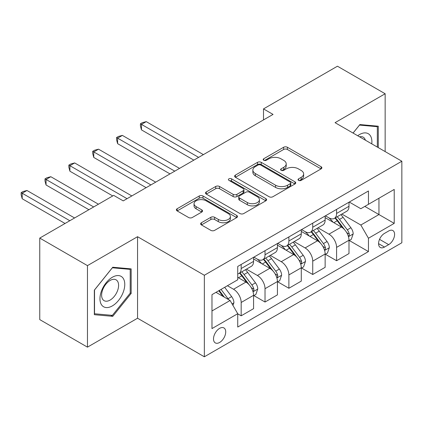 <?xml version="1.0" encoding="UTF-8"?>
<svg xmlns="http://www.w3.org/2000/svg" width="423" height="423" viewBox="0 0 423 423"><rect width="100%" height="100%" fill="white"/><g stroke="black" fill="none" stroke-linecap="round" stroke-linejoin="round"><path stroke-width="0.63" d="M298.569 180.378A1.856 1.068 0 0 0 301.192 180.378L321.094 168.888A2.649 1.528 0 0 0 321.871 167.809A2.649 1.528 0 0 0 321.094 166.725L287.381 147.262A2.649 1.528 0 0 0 283.632 147.262L263.73 158.752A1.856 1.068 0 0 0 263.191 159.508A1.856 1.068 0 0 0 263.73 160.264A1.856 1.068 0 0 0 266.353 160.264L268.928 158.778A8.476 4.896 0 0 1 280.914 158.778L283.727 160.402A8.476 4.896 0 0 1 286.207 163.86A8.476 4.896 0 0 1 283.727 167.323L281.152 168.809A1.856 1.068 0 0 0 280.608 169.565A1.856 1.068 0 0 0 281.152 170.321A1.856 1.068 0 0 0 283.775 170.321L286.35 168.835A8.476 4.896 0 0 1 298.337 168.835L301.144 170.458A8.476 4.896 0 0 1 303.629 173.916A8.476 4.896 0 0 1 301.144 177.38L298.569 178.866A1.856 1.068 0 0 0 298.03 179.622A1.856 1.068 0 0 0 298.569 180.378L298.569 178.866M219.611 342.466A8.634 4.986 120 0 0 225.253 334.857A8.634 4.986 120 0 0 223.926 327.936A8.634 4.986 120 0 0 219.611 328.364A8.634 4.986 120 0 0 213.969 335.978A8.634 4.986 120 0 0 215.291 342.894A8.634 4.986 120 0 0 219.611 342.466M201.406 222.747A2.649 1.528 0 0 0 200.629 223.825A2.649 1.528 0 0 0 201.406 224.909L210.866 230.371A2.649 1.528 0 0 0 214.609 230.371L236.711 217.607A2.649 1.528 0 0 0 237.488 216.528A2.649 1.528 0 0 0 236.711 215.444L202.998 195.981A2.649 1.528 0 0 0 199.249 195.981L177.147 208.74A2.649 1.528 0 0 0 176.37 209.824A2.649 1.528 0 0 0 177.147 210.903L188.573 217.501A2.649 1.528 0 0 0 192.317 217.501L201.776 212.039A2.649 1.528 0 0 0 202.554 210.955A2.649 1.528 0 0 0 201.776 209.877L196.113 206.604A7.085 4.093 0 0 1 194.035 203.712A7.085 4.093 0 0 1 198.413 199.931A7.085 4.093 0 0 1 206.133 200.819L228.33 213.636A7.085 4.093 0 0 1 230.403 216.528A7.085 4.093 0 0 1 226.03 220.304A7.085 4.093 0 0 1 218.31 219.421L214.609 217.285A2.649 1.528 0 0 0 210.866 217.285L201.406 222.747L201.406 224.909M137.554 236.7L87.461 265.623L39.757 238.08L39.757 319.608L87.461 347.151L137.554 318.228L204.346 356.79L204.346 275.262L137.554 236.7L137.554 318.228M385.152 151.593L385.152 93.753L335.058 122.67L401.85 161.232L204.346 275.262M385.152 93.753L337.448 66.21L263.503 108.901L263.503 119.921M39.757 238.08L113.702 195.389L123.241 200.893L273.041 114.411L263.503 108.901M269.118 196.737A2.649 1.528 0 0 0 272.861 196.737L294.963 183.973A2.649 1.528 0 0 0 295.74 182.895A2.649 1.528 0 0 0 294.963 181.811L261.25 162.347A2.649 1.528 0 0 0 257.501 162.347L235.4 175.106A2.649 1.528 0 0 0 234.622 176.19A2.649 1.528 0 0 0 235.4 177.269L269.118 196.737M229.678 180.78A1.856 1.068 0 0 1 231.561 181.044L231.561 178.839L265.84 198.63A2.649 1.528 0 0 1 266.617 199.709A2.649 1.528 0 0 1 265.84 200.793L243.738 213.552A2.649 1.528 0 0 1 239.989 213.552L206.276 194.088L206.276 191.926A2.649 1.528 0 0 0 205.499 193.004A2.649 1.528 0 0 0 206.276 194.088M206.276 191.926L215.735 186.464A2.649 1.528 0 0 1 219.479 186.464L233.152 194.358A2.649 1.528 0 0 0 236.901 194.358L243.172 190.736A2.649 1.528 0 0 0 243.949 189.652A2.649 1.528 0 0 0 243.172 188.573L228.938 180.351A1.856 1.068 0 0 1 228.394 179.595A1.856 1.068 0 0 1 229.541 178.606A1.856 1.068 0 0 1 231.561 178.839M388.684 230.974L384.486 233.396A8.365 4.827 120 0 0 379.019 240.772A8.365 4.827 120 0 0 380.303 247.471A8.365 4.827 120 0 0 384.486 247.058L388.684 244.637A8.365 4.827 120 0 0 394.146 237.261A8.365 4.827 120 0 0 392.867 230.561A8.365 4.827 120 0 0 388.684 230.974M204.346 356.79L401.85 242.76L401.85 161.232M349.276 202.051L360.824 208.719L368.454 204.309L368.454 190.979L237.737 266.448L237.737 279.777L211.976 294.651L211.976 328.586L237.737 313.713L237.737 327.042L368.454 251.574L368.454 238.244L360.824 225.025L341.847 214.07M368.454 204.309L394.215 189.435L394.215 223.37L368.454 238.244M87.461 265.623L87.461 347.151M364.827 206.403L378.95 214.556L378.95 198.25L394.215 189.435M360.824 225.025L378.95 214.556L394.215 223.37M211.976 310.958L230.107 300.494L215.984 292.341M237.737 313.824L241.173 315.807L241.173 302.477A10.797 6.234 -120 0 0 233.538 289.253L227.431 285.731M241.173 315.807L253.578 308.647L253.578 295.312A10.797 6.234 -120 0 0 245.943 282.093L237.737 277.356M253.863 295.592L265.025 302.033L265.025 288.703A10.797 6.234 -120 0 0 257.396 275.484L246.435 269.155M265.025 302.033L277.43 294.873L277.43 281.544A10.797 6.234 -120 0 0 269.8 268.319L253.578 258.955M277.715 281.818L288.883 288.264L288.883 274.934A10.797 6.234 -120 0 0 281.247 261.71L270.286 255.386M288.883 288.264L301.282 281.105L301.282 267.77A10.797 6.234 -120 0 0 293.652 254.551L277.43 245.187M301.573 268.045L312.734 274.49L312.734 261.16A10.797 6.234 -120 0 0 305.099 247.941L294.138 241.612M312.734 274.49L325.139 267.331L325.139 254.001A10.797 6.234 -120 0 0 317.504 240.777L301.282 231.413M325.424 254.276L336.586 260.721L336.586 247.392A10.797 6.234 -120 0 0 328.957 234.168L317.996 227.838M336.586 260.721L348.991 253.557L348.991 240.227A10.797 6.234 -120 0 0 341.356 227.008L325.139 217.644M325.424 215.825L328.957 217.861A10.797 6.234 -120 0 0 334.35 218.395A10.797 6.234 -120 0 0 336.586 213.456L336.586 209.38M301.573 229.594L305.099 231.635A10.797 6.234 -120 0 0 310.498 232.169A10.797 6.234 -120 0 0 312.734 227.225L312.734 223.148M277.715 243.368L281.247 245.403A10.797 6.234 -120 0 0 286.646 245.943A10.797 6.234 -120 0 0 288.883 240.999L288.883 236.922M253.863 257.136L257.396 259.177A10.797 6.234 -120 0 0 262.789 259.711A10.797 6.234 -120 0 0 265.025 254.768L265.025 250.696M349.276 240.502L368.454 251.574M334.35 218.395L346.754 211.236A10.797 6.234 -120 0 0 348.991 206.292L348.991 202.215M310.498 232.169L322.902 225.01A10.797 6.234 -120 0 0 325.139 220.066L325.139 215.989M286.646 245.943L299.05 238.778A10.797 6.234 -120 0 0 301.282 233.84L301.282 229.763M262.789 259.711L275.193 252.552A10.797 6.234 -120 0 0 277.43 247.608L277.43 243.532M237.737 273.919A10.797 6.234 -120 0 0 238.937 273.485L251.341 266.321A10.797 6.234 -120 0 0 253.578 261.382L253.578 257.306M238.937 273.485A10.797 6.234 -120 0 0 241.173 268.542L241.173 264.465M230.107 300.494L237.737 313.713M378.284 147.627L378.284 126.207L359.867 124.563L353.041 133.055M94.334 314.696L112.745 316.341L131.162 293.435L131.162 268.88L112.745 267.236L94.334 290.146L94.334 314.696M130.21 292.885L131.162 293.435M110.8 315.22L112.745 316.341M299.31 180.642L301.144 179.585A8.476 4.896 0 0 0 303.629 176.121L303.629 173.916M286.207 163.86L286.207 166.065A8.476 4.896 0 0 1 283.727 169.528L281.892 170.585M321.057 168.909L287.381 149.467A2.649 1.528 0 0 0 283.632 149.467L264.47 160.529M294.931 183.994L261.25 164.552A2.649 1.528 0 0 0 257.501 164.552L235.437 177.29M290.284 183.651A1.856 1.068 0 0 0 290.823 182.895A1.856 1.068 0 0 0 290.284 182.139L260.69 165.049A1.856 1.068 0 0 0 258.067 165.049L255.349 166.62A8.476 4.896 0 0 0 252.864 170.078A8.476 4.896 0 0 0 255.349 173.541L275.579 185.221A8.476 4.896 0 0 0 287.566 185.221L290.284 183.651L290.284 185.856A1.856 1.068 0 0 0 290.823 185.1L290.823 182.895M252.864 170.078L252.864 172.283A8.476 4.896 0 0 0 255.349 175.746L255.349 173.541M290.284 185.856L287.566 187.421A8.476 4.896 0 0 1 275.579 187.421L255.349 175.746M206.308 194.109L215.735 188.669L215.735 186.464M243.949 189.652L243.949 191.857A2.649 1.528 0 0 1 243.172 192.936L236.901 196.563A2.649 1.528 0 0 1 233.152 196.563L219.479 188.669A2.649 1.528 0 0 0 215.735 188.669M231.561 181.044L265.803 200.814M247.344 202.548A7.085 4.093 0 0 0 255.064 203.437A7.085 4.093 0 0 0 259.436 199.656A7.085 4.093 0 0 0 257.364 196.764L249.544 192.248A2.649 1.528 0 0 0 245.795 192.248L239.524 195.87A2.649 1.528 0 0 0 238.746 196.954A2.649 1.528 0 0 0 239.524 198.033L247.344 202.548L247.344 204.753A7.085 4.093 0 0 0 255.064 205.641A7.085 4.093 0 0 0 259.436 201.861L259.436 199.656M238.746 196.954L238.746 199.154A2.649 1.528 0 0 0 239.524 200.238L239.524 198.033M247.344 204.753L239.524 200.238M230.403 216.528L230.403 218.728A7.085 4.093 0 0 1 226.03 222.509A7.085 4.093 0 0 1 218.31 221.62L214.609 219.489A2.649 1.528 0 0 0 210.866 219.489L201.438 224.93M194.035 203.712L194.035 205.916A7.085 4.093 0 0 0 196.113 208.809L196.113 206.604M201.745 212.06L196.113 208.809M236.679 217.628L202.998 198.181A2.649 1.528 0 0 0 199.249 198.181L177.184 210.924M348.991 240.671L351.28 239.344L353.189 233.84A7.154 4.13 -120 0 0 350.905 227.748L343.111 217.337A20.648 11.918 -120 0 0 340.859 214.641M333.102 222.239A20.648 11.918 -120 0 0 328.877 217.819M348.341 236.288L349.171 235.389L349.329 234.141A7.154 4.13 -120 0 0 347.283 229.842L339.484 219.431A20.648 11.918 -120 0 0 337.231 216.735M335.312 217.845A17.137 9.893 60 0 1 338.125 221.044L344.719 229.848M203.389 154.622L146.236 121.628L141.467 124.383L141.467 129.887L193.845 160.132M334.942 218.056A20.648 11.918 60 0 1 337.194 220.753L342.376 227.674M141.467 129.887L140.415 125.98L140.415 123.775L198.62 157.377M140.415 123.775L142.324 122.675L146.236 121.628M325.139 254.44L327.428 253.118L329.337 247.608A7.154 4.13 -120 0 0 327.053 241.517L319.254 231.111A20.648 11.918 -120 0 0 317.001 228.415M309.25 236.013A20.648 11.918 -120 0 0 305.02 231.587M324.483 250.062L325.319 249.163L325.472 247.915A7.154 4.13 -120 0 0 323.426 243.611L315.632 233.205A20.648 11.918 -120 0 0 313.38 230.509M311.455 231.614A17.137 9.893 60 0 1 314.268 234.813L320.867 243.622M179.537 168.396L122.384 135.397L117.615 138.152L117.615 143.661L169.993 173.906M311.085 231.83A20.648 11.918 60 0 1 313.343 234.527L318.524 241.448M117.615 143.661L116.563 139.749L116.563 137.549L174.762 171.151M116.563 137.549L118.472 136.444L122.384 135.397M301.282 268.214L303.577 266.892L305.48 261.382A7.154 4.13 -120 0 0 303.201 255.291L295.402 244.88A20.648 11.918 -120 0 0 293.15 242.183M285.393 249.782A20.648 11.918 -120 0 0 281.168 245.361M300.631 263.83L301.467 262.932L301.62 261.684A7.154 4.13 -120 0 0 299.574 257.385L291.775 246.974A20.648 11.918 -120 0 0 289.522 244.277M287.603 245.388A17.137 9.893 60 0 1 290.416 248.587L297.015 257.396M155.68 182.165L98.533 149.171L93.758 151.926L93.758 157.435L146.141 187.675M287.233 245.599A20.648 11.918 60 0 1 289.485 248.296L294.672 255.217M93.758 157.435L92.711 153.523L92.711 151.318L150.911 184.92M92.711 151.318L94.62 150.218L98.533 149.171M277.43 281.982L279.719 280.661L281.628 275.151A7.154 4.13 -120 0 0 279.344 269.065L271.55 258.654A20.648 11.918 -120 0 0 269.298 255.957M261.541 263.555A20.648 11.918 -120 0 0 257.316 259.13M276.779 277.604L277.61 276.705L277.768 275.458A7.154 4.13 -120 0 0 275.722 271.154L267.923 260.748A20.648 11.918 -120 0 0 265.67 258.051M263.751 259.156A17.137 9.893 60 0 1 266.564 262.355L273.163 271.164M131.828 195.939L74.675 162.94L69.906 165.694L69.906 171.204L112.745 195.939M263.381 259.373A20.648 11.918 60 0 1 265.633 262.07L270.815 268.991M69.906 171.204L68.859 167.291L68.859 165.092L127.059 198.694M68.859 165.092L70.763 163.987L74.675 162.94M253.578 295.756L255.867 294.434L257.776 288.925A7.154 4.13 -120 0 0 255.492 282.834L247.693 272.428A20.648 11.918 -120 0 0 245.44 269.726M252.928 291.373L253.758 290.474L253.916 289.226A7.154 4.13 -120 0 0 251.865 284.928L244.071 274.522A20.648 11.918 -120 0 0 241.819 271.82M239.894 272.93A17.137 9.893 60 0 1 242.707 276.129L249.306 284.938M98.432 204.203L50.823 176.714L46.054 179.468L46.054 184.978L88.893 209.708M239.529 273.142A20.648 11.918 60 0 1 241.782 275.844L246.963 282.76M46.054 184.978L45.002 181.065L45.002 178.86L93.663 206.953M45.002 178.86L46.911 177.76L50.823 176.714M371.764 143.862A17.544 10.126 120 0 0 370.231 135.529A17.544 10.126 120 0 0 357.705 135.746M365.393 140.187A12.008 6.932 120 0 0 364.584 138.443A12.008 6.932 120 0 0 363.23 137.189A12.008 6.932 120 0 0 359.555 136.814M359.45 125.081L377.327 126.699L377.327 147.077M376.147 126.017L377.327 126.699M353.078 133.076L359.487 125.102M112.365 277.245A17.544 10.126 120 0 0 99.96 298.728A17.544 10.126 120 0 0 112.365 305.892A17.544 10.126 120 0 0 124.769 284.409A17.544 10.126 120 0 0 112.365 277.245M110.107 280.46A12.008 6.932 120 0 0 102.26 291.04A12.008 6.932 120 0 0 104.1 300.663A12.008 6.932 120 0 0 110.107 300.071A12.008 6.932 120 0 0 117.954 289.485A12.008 6.932 120 0 0 116.114 279.862A12.008 6.932 120 0 0 110.107 280.46M130.21 293.16L112.365 315.357L94.525 313.766L94.525 289.977L112.365 267.78L130.21 269.372L130.21 293.16M129.026 268.69L130.21 269.372M232.967 305.448L233.919 302.694A7.154 4.13 -120 0 0 231.64 296.608L224.682 287.317M74.58 217.972L26.972 190.487L22.197 193.237L22.197 198.747L65.042 223.481M228.663 299.658A7.154 4.13 -120 0 0 228.013 298.701L221.055 289.411M219.262 290.448L224.264 297.12M218.765 290.733L223.006 296.391M22.197 198.747L21.15 194.839L21.15 192.634L69.811 220.727M21.15 192.634L23.059 191.529L26.972 190.487M233.538 289.253L245.943 282.093M257.396 275.484L269.8 268.319M281.247 261.71L293.652 254.551M305.099 247.941L317.504 240.777M328.957 234.168L341.356 227.008M336.586 213.456L348.991 206.292M336.586 247.392L348.991 240.227M312.734 261.16L325.139 254.001M312.734 227.225L325.139 220.066M288.883 274.934L301.282 267.77M288.883 240.999L301.282 233.84M265.025 288.703L277.43 281.544M265.025 254.768L277.43 247.608M241.173 302.477L253.578 295.312M241.173 268.542L253.578 261.382M379.531 239.349L388.684 244.637M378.569 243.643L384.486 247.058M301.144 179.585L301.144 177.38M281.152 170.321L281.152 168.809M283.727 169.528L283.727 167.323M263.73 160.264L263.73 158.752M283.632 149.467L283.632 147.262M287.381 149.467L287.381 147.262M321.094 168.888L321.094 166.725M235.4 177.269L235.4 175.106M257.501 164.552L257.501 162.347M261.25 164.552L261.25 162.347M294.963 183.973L294.963 181.811M275.579 187.421L275.579 185.221M287.566 187.421L287.566 185.221M219.479 188.669L219.479 186.464M233.152 196.563L233.152 194.358M236.901 196.563L236.901 194.358M243.172 192.936L243.172 190.736M265.84 200.793L265.84 198.63M210.866 219.489L210.866 217.285M214.609 219.489L214.609 217.285M218.31 221.62L218.31 219.421M201.776 212.039L201.776 209.877M177.147 210.903L177.147 208.74M199.249 198.181L199.249 195.981M202.998 198.181L202.998 195.981M236.711 217.607L236.711 215.444M348.457 236.679L353.142 233.977M339.484 219.431L343.111 217.337M333.863 222.678L337.194 220.753M347.283 229.842L350.905 227.748M346.712 232.634L349.329 234.141M324.605 250.453L329.29 247.746M315.632 233.205L319.254 231.111M310.006 236.452L313.343 234.527M323.426 243.611L327.053 241.517M322.86 246.403L325.472 247.915M300.748 264.222L305.432 261.52M291.775 246.974L295.402 244.88M286.154 250.22L289.485 248.296M299.574 257.385L303.201 255.291M299.008 260.177L301.62 261.684M276.896 277.996L281.581 275.288M267.923 260.748L271.55 258.654M262.302 263.994L265.633 262.07M275.722 271.154L279.344 269.065M275.156 273.951L277.768 275.458M253.044 291.764L257.729 289.062M244.071 274.522L247.693 272.428M238.445 277.763L241.782 275.844M251.865 284.928L255.492 282.834M251.299 287.719L253.916 289.226M232.063 303.878L233.877 302.836M228.013 298.701L231.64 296.608"/></g></svg>

